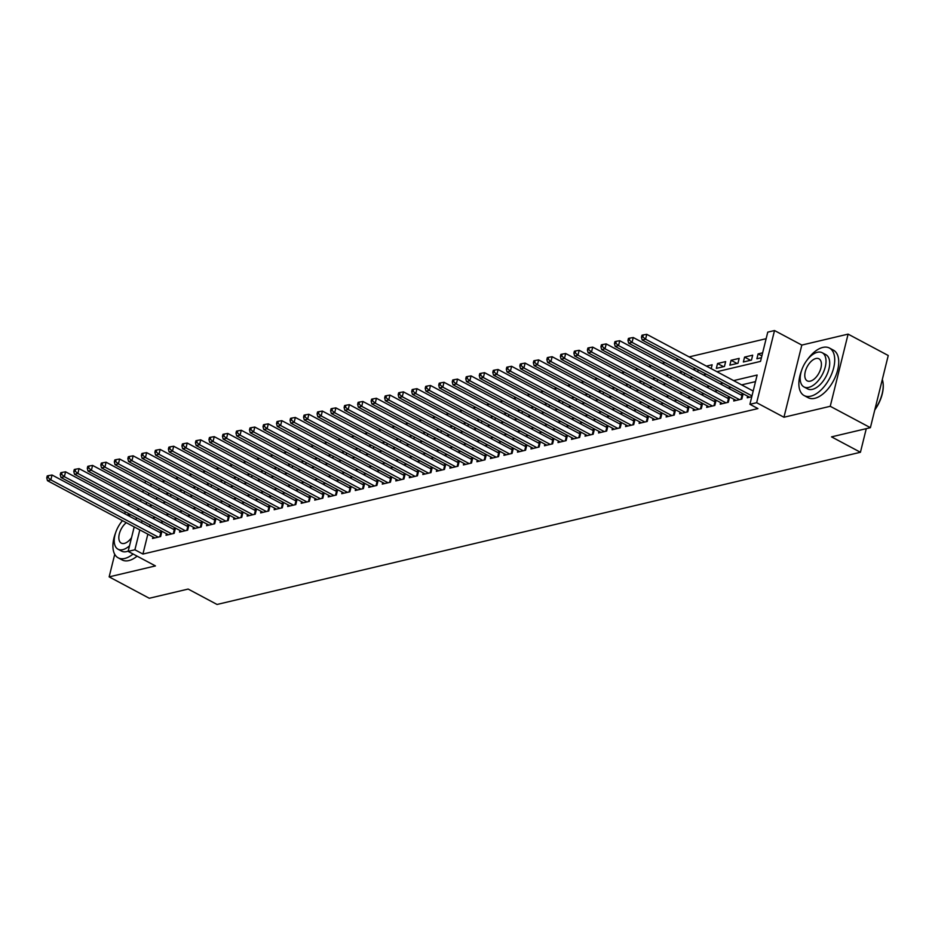 <?xml version="1.0" encoding="UTF-8"?>
<svg xmlns="http://www.w3.org/2000/svg" width="935" height="935" viewBox="0 0 935 935"><rect width="100%" height="100%" fill="white"/><g stroke="black" fill="none" stroke-linecap="round" stroke-linejoin="round"><path stroke-width="1.4" d="M716.923 371.698L760.517 361.389L767.764 332.135L774.519 330.534L756.66 402.704L749.905 404.294L757.14 375.04L733.636 380.603M801.821 345.073L783.951 417.244L830.245 406.293L870.391 427.681L888.25 355.51L848.103 334.122L801.821 345.073L774.519 330.534M130.175 503.953L127.207 504.655M766.139 338.692L689.153 356.901M678.6 359.402L675.631 360.104M665.077 362.605L662.12 363.306M651.566 365.795L648.598 366.497M638.044 368.998L635.087 369.699M624.533 372.188L621.565 372.89M611.011 375.391L608.054 376.092M597.5 378.582L594.531 379.283M583.978 381.784L581.021 382.485M570.467 384.986L567.498 385.688M556.944 388.177L553.987 388.878M543.434 391.379L540.465 392.081M529.923 394.57L526.954 395.271M516.4 397.772L513.432 398.474M502.89 400.963L499.921 401.664M489.367 404.165L486.399 404.867M475.857 407.368L472.888 408.069M462.334 410.558L459.365 411.26M448.823 413.761L445.855 414.462M435.301 416.952L432.332 417.653M421.79 420.154L418.822 420.855M408.268 423.356L405.311 424.058M394.757 426.547L391.788 427.248M381.235 429.749L378.278 430.451M367.724 432.94L364.755 433.641M354.201 436.142L351.244 436.844M340.691 439.333L337.722 440.034M327.168 442.535L324.211 443.237M313.657 445.738L310.689 446.439M300.135 448.929L297.178 449.63M286.624 452.131L283.656 452.832M273.102 455.322L270.145 456.023M259.591 458.524L256.622 459.225M246.069 461.715L243.112 462.416M232.558 464.917L229.589 465.618M219.035 468.119L216.078 468.821M205.525 471.31L202.556 472.011M192.002 474.512L189.045 475.214M178.492 477.703L175.523 478.404M164.969 480.906L162.012 481.607M830.245 406.293L848.103 334.122M125.267 511.737L124.764 513.759M114.724 554.326L109.15 576.872L155.444 565.92L128.142 551.381L134.208 526.908M870.391 427.681L831.531 436.867L860.434 452.271L217.049 604.466L188.145 589.062L149.284 598.26L109.15 576.872M747.638 396.183L747.24 397.796L751.775 396.72M734.115 399.385L733.718 400.986L741.829 399.07L743.033 394.196L740.672 394.757M720.604 402.576L720.207 404.189L728.318 402.272L729.522 397.398L727.161 397.948M707.082 405.778L706.685 407.38L714.796 405.463L716 400.589L713.639 401.15M693.571 408.969L693.174 410.582L701.285 408.665L702.489 403.791L700.128 404.352M680.049 412.171L679.651 413.784L687.763 411.856L688.966 406.982L686.606 407.543M666.538 415.374L666.141 416.975L674.252 415.058L675.456 410.184L673.095 410.745M653.016 418.564L652.618 420.177L660.729 418.261L661.933 413.375L659.572 413.936M639.505 421.767L639.108 423.368L647.219 421.451L648.422 416.578L646.062 417.139M625.982 424.958L625.585 426.57L633.696 424.654L634.912 419.78L632.539 420.329M612.472 428.16L612.074 429.761L620.185 427.844L621.389 422.971L619.028 423.532M598.949 431.351L598.552 432.963L606.663 431.047L607.879 426.173L605.506 426.734M585.439 434.553L585.041 436.166L593.152 434.237L594.356 429.364L591.995 429.925M571.916 437.755L571.519 439.356L579.63 437.44L580.845 432.566L578.473 433.127M558.405 440.946L558.008 442.559L566.119 440.642L567.323 435.757L564.962 436.318M544.883 444.148L544.486 445.75L552.597 443.833L553.812 438.959L551.44 439.52M531.372 447.339L530.975 448.952L539.086 447.035L540.29 442.161L537.929 442.711M517.861 450.541L517.452 452.143L525.563 450.226L526.779 445.352L524.406 445.913M504.339 453.732L503.942 455.345L512.053 453.428L513.257 448.555L510.896 449.116M490.828 456.934L490.419 458.547L498.53 456.619L499.746 451.745L497.373 452.306M477.306 460.137L476.908 461.738L485.02 459.821L486.223 454.948L483.862 455.509M463.795 463.328L463.398 464.94L471.497 463.024L472.713 458.138L470.34 458.699M450.273 466.53L449.875 468.131L457.986 466.214L459.19 461.341L456.829 461.902M436.762 469.721L436.365 471.333L444.464 469.417L445.679 464.543L443.307 465.092M423.239 472.923L422.842 474.524L430.953 472.607L432.157 467.734L429.796 468.295M409.729 476.125L409.331 477.727L417.431 475.81L418.646 470.936L416.274 471.497M396.206 479.316L395.809 480.929L403.92 479L405.124 474.127L402.763 474.688M382.695 482.518L382.298 484.12L390.398 482.203L391.613 477.329L389.24 477.89M369.173 485.709L368.776 487.322L376.887 485.405L378.091 480.52L375.73 481.081M355.662 488.911L355.265 490.513L363.376 488.596L364.58 483.722L362.207 484.283M342.14 492.102L341.742 493.715L349.854 491.798L351.057 486.925L348.697 487.474M328.629 495.305L328.232 496.917L336.343 494.989L337.547 490.115L335.174 490.676M315.107 498.507L314.709 500.108L322.82 498.191L324.024 493.318L321.663 493.879M301.596 501.698L301.199 503.31L309.31 501.394L310.514 496.508L308.141 497.069M288.073 504.9L287.676 506.501L295.787 504.584L296.991 499.711L294.63 500.272M274.563 508.091L274.165 509.704L282.276 507.787L283.48 502.901L281.108 503.462M261.04 511.293L260.643 512.894L268.754 510.977L269.958 506.104L267.597 506.665M247.53 514.484L247.132 516.097L255.243 514.18L256.447 509.306L254.075 509.856M234.007 517.686L233.61 519.299L241.721 517.371L242.925 512.497L240.564 513.058M220.496 520.889L220.099 522.49L228.21 520.573L229.414 515.699L227.041 516.26M206.974 524.079L206.577 525.692L214.688 523.775L215.891 518.89L213.531 519.451M193.463 527.282L193.066 528.883L201.177 526.966L202.381 522.092L200.02 522.653M179.941 530.472L179.543 532.085L187.654 530.168L188.858 525.283L186.497 525.844M166.43 533.675L166.033 535.276L174.144 533.359L175.348 528.485L172.987 529.046M168.756 493.318L165.799 494.019M182.278 490.127L179.31 490.828M195.789 486.925L192.832 487.626M209.311 483.734L206.343 484.423M222.822 480.532L219.865 481.233M236.345 477.329L233.376 478.03M249.855 474.138L246.898 474.84M263.378 470.936L260.409 471.637M276.889 467.745L273.932 468.447M290.411 464.543L287.442 465.244M303.922 461.341L300.965 462.042M317.444 458.15L314.476 458.851M330.955 454.948L327.998 455.649M344.477 451.757L341.509 452.458M357.988 448.555L355.031 449.256M371.511 445.364L368.542 446.065M385.021 442.161L382.064 442.863M398.544 438.959L395.575 439.66M412.054 435.768L409.098 436.47M425.577 432.566L422.608 433.267M439.088 429.375L436.131 430.077M452.61 426.173L449.642 426.874M466.121 422.982L463.164 423.684M479.643 419.78L476.675 420.481M493.154 416.578L490.185 417.279M506.676 413.387L503.708 414.088M520.187 410.184L517.219 410.886M533.71 406.994L530.741 407.695M547.22 403.791L544.252 404.493M560.743 400.601L557.774 401.302M574.254 397.398L571.285 398.1M587.764 394.196L584.807 394.897M601.287 391.005L598.318 391.707M614.798 387.803L611.841 388.504M628.32 384.612L625.351 385.313M641.831 381.41L638.874 382.111M655.353 378.219L652.385 378.92M668.864 375.017L665.907 375.718M682.386 371.814L679.418 372.516M695.897 368.624L692.94 369.325M711.184 368.647L712.143 364.779L706.451 366.123M723.515 366.684L717.554 363.505L725.654 361.588L724.45 366.462L716.339 368.378L717.554 363.505M737.037 363.481L731.065 360.302L739.176 358.385L737.972 363.259L729.861 365.176L731.065 360.302M750.548 360.291L744.576 357.112L752.687 355.183L751.483 360.068L743.372 361.985L744.576 357.112M159.219 488.234L158.716 490.256M156.951 497.42L156.449 499.442M170.532 496.543L171.023 494.522M184.043 493.341L184.546 491.331M197.565 490.15L198.056 488.128M211.076 486.948L211.579 484.938M224.587 483.757L225.09 481.735M238.109 480.555L238.612 478.545M251.62 477.353L252.123 475.342M265.143 474.162L265.645 472.14M278.653 470.959L279.156 468.949M292.176 467.769L292.678 465.747M305.687 464.566L306.189 462.556M319.209 461.376L319.712 459.354M332.72 458.173L333.222 456.163M346.242 454.971L346.745 452.961M359.753 451.78L360.255 449.758M373.275 448.578L373.778 446.568M386.786 445.387L387.289 443.365M400.309 442.185L400.799 440.175M413.819 438.994L414.322 436.972M427.342 435.792L427.833 433.782M440.852 432.589L441.355 430.579M454.375 429.399L454.866 427.377M467.886 426.196L468.388 424.186M481.408 423.006L481.899 420.984M494.919 419.803L495.421 417.793M508.441 416.613L508.932 414.591M521.952 413.41L522.455 411.4M535.475 410.208L535.965 408.198M548.985 407.017L549.488 404.995M562.508 403.815L562.999 401.805M576.018 400.624L576.521 398.602M589.541 397.422L590.032 395.411M603.052 394.219L603.554 392.209M616.574 391.029L617.065 389.018M630.085 387.826L630.587 385.816M643.607 384.636L644.098 382.614M657.118 381.433L657.621 379.423M670.64 378.243L671.131 376.221M684.151 375.04L684.654 373.03M697.674 371.838L698.164 369.828M762.633 352.834L758.098 353.909L756.894 358.783L761.429 357.708M147.847 534.177L142.926 554.058L757.934 408.572L749.905 404.294M755.515 381.609L741.654 384.881M731.112 387.382L728.143 388.083M717.589 390.573L714.62 391.274M704.078 393.775L701.11 394.476M690.556 396.966L687.587 397.667M677.045 400.168L674.077 400.87M663.523 403.371L660.554 404.06M650.012 406.561L647.043 407.263M636.49 409.764L633.533 410.465M622.979 412.954L620.01 413.656M609.456 416.157L606.499 416.858M595.946 419.348L592.977 420.049M582.423 422.55L579.466 423.251M568.912 425.752L565.944 426.453M555.39 428.943L552.433 429.644M541.879 432.145L538.911 432.847M528.357 435.336L525.4 436.037M514.846 438.538L511.877 439.24M501.324 441.729L498.367 442.43M487.813 444.931L484.844 445.633M474.29 448.134L471.333 448.835M460.78 451.325L457.811 452.026M447.257 454.527L444.3 455.228M433.746 457.718L430.778 458.419M420.224 460.92L417.267 461.621M406.713 464.111L403.745 464.812M393.191 467.313L390.234 468.014M379.68 470.515L376.712 471.217M366.158 473.706L363.201 474.407M352.647 476.908L349.678 477.61M339.125 480.099L336.168 480.8M325.614 483.301L322.645 484.003M312.091 486.492L309.134 487.193M298.581 489.695L295.612 490.396M285.058 492.897L282.101 493.598M271.547 496.088L268.579 496.789M258.025 499.29L255.068 499.991M244.514 502.481L241.546 503.182M230.992 505.683L228.035 506.384M217.481 508.874L214.512 509.575M203.959 512.076L201.002 512.777M190.448 515.279L187.479 515.98M176.925 518.469L173.968 519.17M163.415 521.672L160.446 522.373M150.126 524.991L149.623 527.001M152.908 536.865L152.51 538.478L160.621 536.561L161.825 531.688L159.464 532.249M860.434 452.271L866.278 428.651M783.951 417.244L756.66 402.704M142.926 554.058L134.909 549.78L128.142 551.381M149.238 505.999L152.195 505.297M162.748 502.796L165.717 502.095M176.259 499.594L179.228 498.893M189.782 496.403L192.75 495.702M203.292 493.201L206.261 492.5M216.815 490.01L219.783 489.309M230.326 486.808L233.294 486.106M243.848 483.617L246.817 482.916M257.359 480.415L260.327 479.713M270.881 477.212L273.85 476.511M284.392 474.022L287.361 473.32M297.914 470.819L300.871 470.118M311.425 467.629L314.394 466.927M324.948 464.426L327.904 463.725M338.458 461.235L341.427 460.534M351.981 458.033L354.938 457.332M365.492 454.831L368.46 454.13M379.014 451.64L381.971 450.939M392.525 448.438L395.493 447.736M406.047 445.247L409.004 444.546M419.558 442.045L422.526 441.343M433.08 438.854L436.037 438.153M446.591 435.652L449.56 434.95M460.113 432.449L463.07 431.748M473.624 429.258L476.593 428.557M487.147 426.056L490.104 425.355M500.657 422.865L503.626 422.164M514.18 419.663L517.137 418.962M527.691 416.472L530.659 415.771M541.213 413.27L544.17 412.569M554.724 410.068L557.692 409.366M568.246 406.877L571.203 406.176M581.757 403.675L584.726 402.973M595.279 400.484L598.236 399.783M608.79 397.281L611.759 396.58M622.313 394.091L625.27 393.39M635.823 390.888L638.792 390.187M649.346 387.686L652.303 386.985M662.857 384.495L665.825 383.794M676.379 381.293L679.336 380.592M689.89 378.102L692.858 377.401M703.412 374.9L706.369 374.199M151.19 483.956L150.699 485.978M148.922 493.142L148.42 495.164M146.643 502.34L146.141 504.351M135.972 519.731L136.475 517.709M138.251 510.545L138.754 508.523M140.53 501.359L141.021 499.337M142.798 492.172L143.3 490.15M145.077 482.974L145.568 480.964M142.097 520.713L141.594 522.723M139.829 529.9L134.909 549.78M723.082 383.105L720.114 383.806M709.56 386.295L706.603 386.996M696.049 389.498L693.08 390.199M682.527 392.688L679.57 393.39M669.016 395.891L666.047 396.592M655.493 399.093L652.537 399.794M641.983 402.284L639.014 402.985M628.46 405.486L625.503 406.187M614.949 408.677L611.981 409.378M601.427 411.879L598.47 412.58M587.916 415.07L584.948 415.771M574.394 418.272L571.437 418.974M560.883 421.475L557.914 422.176M547.361 424.665L544.404 425.367M533.85 427.868L530.881 428.569M520.327 431.058L517.371 431.76M506.817 434.261L503.848 434.962M493.294 437.451L490.337 438.153M479.784 440.654L476.815 441.355M466.261 443.856L463.304 444.557M452.75 447.047L449.782 447.748M439.228 450.249L436.271 450.95M425.717 453.44L422.749 454.141M412.195 456.642L409.238 457.344M398.684 459.833L395.715 460.534M385.162 463.035L382.205 463.737M371.651 466.238L368.682 466.939M358.128 469.428L355.171 470.13M344.618 472.631L341.649 473.332M331.095 475.822L328.138 476.523M317.584 479.024L314.616 479.725M304.062 482.215L301.105 482.916M290.551 485.417L287.583 486.118M277.04 488.619L274.072 489.321M263.518 491.81L260.549 492.511M250.007 495.012L247.039 495.714M236.485 498.203L233.516 498.904M222.974 501.405L220.006 502.107M209.452 504.596L206.483 505.297M195.941 507.798L192.972 508.5M182.418 511.001L179.45 511.702M168.908 514.192L165.939 514.893M155.385 517.394L152.428 518.095M761.873 355.919L758.098 353.909M159.803 536.748L160.75 532.927L52.044 475.015L50.841 479.889L158.26 537.122M48.106 477.551L48.585 475.599L47.229 475.927L46.75 477.878L48.106 477.551L50.841 479.889L47.463 480.683L154.883 537.917M160.75 532.927A2.151 0.771 -166.1 0 0 161.451 533.219L160.621 536.561M52.044 475.015L48.585 475.599M46.75 477.878L47.463 480.683M138.532 509.411A26.916 14.411 -62 0 0 136.861 509.692A26.916 14.411 -62 0 0 136.72 509.727M129.042 513.759A26.916 14.411 -62 0 0 127.382 515.15M122.403 520.608A26.916 14.411 -62 0 0 121.305 522.104M115.589 532.833A26.916 14.411 -62 0 0 118.172 557.821A26.916 14.411 -62 0 0 124.799 558.452A26.916 14.411 -62 0 0 133.086 554.011M118.172 557.821L122.193 559.96A26.916 14.411 -62 0 0 128.808 560.591A26.916 14.411 -62 0 0 137.094 556.15M128.224 551.042A19.378 10.367 118 0 1 126.482 551.615A19.378 10.367 118 0 1 121.714 551.171L118.02 549.207A19.378 10.367 -62 0 0 122.789 549.651A19.378 10.367 -62 0 0 129.521 545.806M130.853 514.717A19.378 10.367 -62 0 0 128.469 515.734M122.497 520.666A19.378 10.367 -62 0 0 118.02 549.207M126.295 522.688A12.494 6.685 -62 0 0 119.294 533.978A12.494 6.685 -62 0 0 121.27 543.118A12.494 6.685 -62 0 0 124.343 543.41A12.494 6.685 -62 0 0 131.531 537.683M801.552 370.564A26.916 14.411 -62 0 0 804.135 395.563A26.916 14.411 -62 0 0 810.762 396.183A26.916 14.411 -62 0 0 831.963 373.217A26.916 14.411 -62 0 0 829.45 348.042A26.916 14.411 -62 0 0 822.823 347.423A26.916 14.411 -62 0 0 807.256 359.846M804.135 395.563L808.144 397.702A26.916 14.411 -62 0 0 814.771 398.322A26.916 14.411 -62 0 0 835.972 375.356A26.916 14.411 -62 0 0 833.459 350.181L829.45 348.042M822.216 352.729L825.909 354.692A19.378 10.367 118 0 1 827.709 372.82A19.378 10.367 118 0 1 812.445 389.357A19.378 10.367 118 0 1 807.676 388.902L803.983 386.938A19.378 10.367 -62 0 0 808.752 387.382A19.378 10.367 -62 0 0 824.015 370.856A19.378 10.367 -62 0 0 822.216 352.729A19.378 10.367 -62 0 0 817.447 352.273A19.378 10.367 -62 0 0 802.172 368.811A19.378 10.367 -62 0 0 803.983 386.938M810.294 381.141A12.494 6.685 -62 0 0 820.135 370.494A12.494 6.685 -62 0 0 818.966 358.806A12.494 6.685 -62 0 0 815.893 358.514A12.494 6.685 -62 0 0 806.063 369.173A12.494 6.685 -62 0 0 807.221 380.861A12.494 6.685 -62 0 0 810.294 381.141M874.891 409.472A26.916 14.411 -62 0 0 883.131 383.537A26.916 14.411 -62 0 0 882.313 379.493M883.154 383.841A26.273 14.06 118 0 1 883.178 384.133A26.273 14.06 118 0 1 874.774 409.974M173.314 533.558L174.261 529.724L65.567 471.813L64.351 476.686L171.771 533.92M61.616 474.361L62.096 472.409L60.752 472.724L60.261 474.676L61.616 474.361L64.351 476.686L60.974 477.493L168.394 534.726M174.261 529.724A2.151 0.771 -166.1 0 0 174.962 530.028L174.132 533.359M65.567 471.813L62.096 472.409M60.261 474.676L60.974 477.493M186.836 530.355L187.783 526.534L79.078 468.622L77.874 473.496L185.294 530.729M75.139 471.158L75.618 469.206L74.262 469.534L73.783 471.474L75.139 471.158L77.874 473.496L74.496 474.29L181.916 531.524M187.783 526.534A2.151 0.771 -166.1 0 0 188.484 526.826L187.654 530.168M79.078 468.622L75.618 469.206M73.783 471.474L74.496 474.29M200.347 527.165L201.294 523.331L92.6 465.42L91.385 470.293L198.804 527.527M88.65 467.956L89.129 466.016L87.785 466.331L87.294 468.283L88.65 467.956L91.385 470.293L88.007 471.1L195.427 528.322M201.294 523.331A2.151 0.771 -166.1 0 0 201.995 523.635L201.165 526.966M92.6 465.42L89.129 466.016M87.294 468.283L88.007 471.1M213.87 523.962L214.816 520.14L106.111 462.229L104.907 467.103L212.327 524.325M102.172 464.765L102.651 462.813L101.296 463.129L100.816 465.081L102.172 464.765L104.907 467.103L101.529 467.897L208.949 525.131M214.816 520.14A2.151 0.771 -166.1 0 0 215.518 520.433L214.688 523.775M106.111 462.229L102.651 462.813M100.816 465.081L101.529 467.897M227.38 520.772L228.327 516.938L119.633 459.027L118.418 463.9L225.838 521.134M115.683 461.563L116.162 459.611L114.818 459.938L114.327 461.89L115.683 461.563L118.418 463.9L115.04 464.707L222.46 521.929M228.327 516.938A2.151 0.771 -166.1 0 0 229.028 517.242L228.198 520.573M119.633 459.027L116.162 459.611M114.327 461.89L115.04 464.707M240.903 517.569L241.849 513.747L133.144 455.824L131.94 460.71L239.36 517.932M129.205 458.372L129.684 456.42L128.329 456.736L127.85 458.688L129.205 458.372L131.94 460.71L128.562 461.504L235.982 518.738M241.849 513.747A2.151 0.771 -166.1 0 0 242.551 514.04L241.721 517.371M133.144 455.824L129.684 456.42M127.85 458.688L128.562 461.504M254.413 514.367L255.36 510.545L146.666 452.633L145.451 457.507L252.871 514.741M142.716 455.17L143.195 453.218L141.851 453.545L141.36 455.497L142.716 455.17L145.451 457.507L142.073 458.302L249.493 515.536M255.36 510.545A2.151 0.771 -166.1 0 0 256.061 510.837L255.232 514.18M146.666 452.633L143.195 453.218M141.36 455.497L142.073 458.302M267.936 511.176L268.883 507.343L160.177 449.431L158.973 454.305L266.393 511.538M156.239 451.979L156.718 450.027L155.362 450.343L154.883 452.295L156.239 451.979L158.973 454.305L155.596 455.111L263.015 512.345M268.883 507.343A2.151 0.771 -166.1 0 0 269.572 507.647L268.754 510.977M160.177 449.431L156.718 450.027M154.883 452.295L155.596 455.111M281.447 507.974L282.393 504.152L173.7 446.24L172.484 451.114L279.904 508.348M169.749 448.777L170.228 446.825L168.884 447.152L168.394 449.092L169.749 448.777L172.484 451.114L169.106 451.909L276.526 509.143M282.393 504.152A2.151 0.771 -166.1 0 0 283.095 504.444L282.265 507.787M173.7 446.24L170.228 446.825M168.394 449.092L169.106 451.909M294.969 504.783L295.916 500.95L187.21 443.038L186.007 447.912L293.426 505.145M183.272 445.574L183.751 443.634L182.395 443.95L181.916 445.901L183.272 445.574L186.007 447.912L182.629 448.718L290.049 505.94M295.916 500.95A2.151 0.771 -166.1 0 0 296.605 501.253L295.787 504.584M187.21 443.038L183.751 443.634M181.916 445.901L182.629 448.718M308.48 501.581L309.427 497.759L200.733 439.847L199.517 444.721L306.937 501.943M196.782 442.384L197.262 440.432L195.918 440.747L195.427 442.699L196.782 442.384L199.517 444.721L196.14 445.516L303.559 502.75M309.427 497.759A2.151 0.771 -166.1 0 0 310.128 498.051L309.298 501.394M200.733 439.847L197.262 440.432M195.427 442.699L196.14 445.516M322.002 498.39L322.949 494.557L214.244 436.645L213.04 441.519L320.46 498.752M210.305 439.181L210.784 437.229L209.428 437.557L208.949 439.508L210.305 439.181L213.04 441.519L209.662 442.325L317.082 499.547M322.949 494.557A2.151 0.771 -166.1 0 0 323.639 494.86L322.82 498.191M214.244 436.645L210.784 437.229M208.949 439.508L209.662 442.325M335.513 495.188L336.46 491.366L227.766 433.443L226.55 438.328L333.97 495.55M223.816 435.99L224.295 434.039L222.951 434.354L222.46 436.306L223.816 435.99L226.55 438.328L223.173 439.123L330.593 496.356M336.46 491.366A2.151 0.771 -166.1 0 0 337.161 491.658L336.331 494.989M227.766 433.443L224.295 434.039M222.46 436.306L223.173 439.123M349.035 491.985L349.982 488.163L241.277 430.252L240.073 435.126L347.493 492.359M237.326 432.788L237.817 430.836L236.461 431.164L235.982 433.115L237.326 432.788L240.073 435.126L236.695 435.92L344.115 493.154M349.982 488.163A2.151 0.771 -166.1 0 0 350.672 488.456L349.854 491.798M241.277 430.252L237.817 430.836M235.982 433.115L236.695 435.92M362.546 488.795L363.493 484.961L254.799 427.05L253.584 431.923L361.003 489.157M250.849 429.597L251.328 427.646L249.984 427.961L249.493 429.913L250.849 429.597L253.584 431.923L250.206 432.73L357.626 489.952M363.493 484.961A2.151 0.771 -166.1 0 0 364.194 485.265L363.364 488.596M254.799 427.05L251.328 427.646M249.493 429.913L250.206 432.73M376.069 485.592L377.015 481.77L268.31 423.859L267.106 428.733L374.526 485.966M264.36 426.395L264.85 424.443L263.495 424.77L263.015 426.711L264.36 426.395L267.106 428.733L263.728 429.527L371.137 486.761M377.015 481.77A2.151 0.771 -166.1 0 0 377.705 482.063L377.717 482.063M268.31 423.859L264.85 424.443M263.015 426.711L263.728 429.527M389.579 482.402L390.526 478.568L281.832 420.656L280.617 425.53L388.037 482.764M277.882 423.193L278.361 421.253L277.017 421.568L276.526 423.52L277.882 423.193L280.617 425.53L277.239 426.337L384.659 483.559M390.526 478.568A2.151 0.771 -166.1 0 0 391.227 478.872L390.398 482.203M281.832 420.656L278.361 421.253M276.526 423.52L277.239 426.337M403.102 479.199L404.049 475.377L295.343 417.454L294.139 422.339L401.559 479.561M291.393 420.002L291.884 418.05L290.528 418.366L290.049 420.318L291.393 420.002L294.139 422.339L290.762 423.134L398.17 480.368M404.049 475.377A2.151 0.771 -166.1 0 0 404.738 475.67L403.92 479.012M295.343 417.454L291.884 418.05M290.049 420.318L290.762 423.134M416.613 476.008L417.559 472.175L308.866 414.263L307.65 419.137L415.07 476.371M304.915 416.8L305.394 414.848L304.05 415.175L303.559 417.127L304.915 416.8L307.65 419.137L304.272 419.932L411.692 477.166M417.559 472.175A2.151 0.771 -166.1 0 0 418.261 472.479L417.431 475.81M308.866 414.263L305.394 414.848M303.559 417.127L304.272 419.932M430.135 472.806L431.082 468.984L322.376 411.061L321.173 415.946L428.592 473.168M318.426 413.609L318.917 411.657L317.561 411.973L317.082 413.925L318.426 413.609L321.173 415.946L317.795 416.741L425.203 473.975M431.082 468.984A2.151 0.771 -166.1 0 0 431.771 469.276L430.953 472.607M322.376 411.061L318.917 411.657M317.082 413.925L317.795 416.741M443.646 469.604L444.592 465.782L335.899 407.87L334.683 412.744L442.103 469.978M331.948 410.407L332.428 408.455L331.083 408.782L330.593 410.734L331.948 410.407L334.683 412.744L331.306 413.539L438.725 470.772M444.592 465.782A2.151 0.771 -166.1 0 0 445.294 466.074L444.464 469.417M335.899 407.87L332.428 408.455M330.593 410.734L331.306 413.539M457.168 466.413L458.115 462.58L349.409 404.668L348.206 409.542L455.625 466.775M345.459 407.216L345.95 405.264L344.594 405.58L344.115 407.531L345.459 407.216L348.206 409.542L344.828 410.348L452.236 467.57M458.115 462.58A2.151 0.771 -166.1 0 0 458.804 462.883L457.986 466.214M349.409 404.668L345.95 405.264M344.115 407.531L344.828 410.348M470.679 463.211L471.626 459.389L362.92 401.477L361.716 406.351L469.136 463.585M358.982 404.013L359.461 402.062L358.117 402.377L357.626 404.329L358.982 404.013L361.716 406.351L358.339 407.146L465.759 464.379M471.626 459.389A2.151 0.771 -166.1 0 0 472.327 459.681L471.497 463.024M362.92 401.477L359.461 402.062M357.626 404.329L358.339 407.146M484.201 460.02L485.148 456.186L376.443 398.275L375.239 403.149L482.659 460.382M372.492 400.811L372.983 398.871L371.627 399.187L371.148 401.138L372.492 400.811L375.239 403.149L371.861 403.955L479.269 461.177M485.148 456.186A2.151 0.771 -166.1 0 0 485.838 456.49L485.02 459.821M376.443 398.275L372.983 398.871M371.148 401.138L371.861 403.955M497.712 456.818L498.659 452.996L389.953 395.073L388.75 399.958L496.169 457.18M386.015 397.62L386.494 395.669L385.15 395.984L384.659 397.936L386.015 397.62L388.75 399.958L385.372 400.753L492.792 457.986M498.659 452.996A2.151 0.771 -166.1 0 0 499.36 453.288L498.53 456.631M389.953 395.073L386.494 395.669M384.659 397.936L385.372 400.753M511.235 453.627L512.181 449.793L403.476 391.882L402.272 396.756L509.68 453.989M399.525 394.418L400.016 392.466L398.661 392.793L398.181 394.745L399.525 394.418L402.272 396.756L398.894 397.55L506.302 454.784M512.181 449.793A2.151 0.771 -166.1 0 0 512.871 450.086L512.053 453.428M403.476 391.882L400.016 392.466M398.181 394.745L398.894 397.55M524.745 450.425L525.692 446.603L416.987 388.679L415.783 393.565L523.203 450.787M413.048 391.227L413.527 389.276L412.171 389.591L411.692 391.543L413.048 391.227L415.783 393.565L412.405 394.36L519.825 451.593M525.692 446.603A2.151 0.771 -166.1 0 0 526.393 446.895L525.563 450.226M416.987 388.679L413.527 389.276M411.692 391.543L412.405 394.36M538.268 447.222L539.215 443.4L430.509 385.489L429.305 390.363L536.713 447.596M426.559 388.025L427.05 386.073L425.694 386.4L425.215 388.352L426.559 388.025L429.305 390.363L425.928 391.157L533.336 448.391M539.215 443.4A2.151 0.771 -166.1 0 0 539.904 443.693L539.086 447.035M430.509 385.489L427.05 386.073M425.215 388.352L425.928 391.157M551.779 444.031L552.725 440.198L444.02 382.286L442.816 387.16L550.236 444.394M440.081 384.834L440.56 382.882L439.205 383.198L438.725 385.15L440.081 384.834L442.816 387.16L439.438 387.967L546.858 445.189M552.725 440.198A2.151 0.771 -166.1 0 0 553.426 440.502L552.597 443.833M444.02 382.286L440.56 382.882M438.725 385.15L439.438 387.967M565.301 440.829L566.248 437.007L457.542 379.096L456.338 383.969L563.747 441.191M453.592 381.632L454.083 379.68L452.727 379.996L452.248 381.947L453.592 381.632L456.338 383.969L452.961 384.764L560.369 441.998M566.248 437.007A2.151 0.771 -166.1 0 0 566.937 437.3L566.119 440.642M457.542 379.096L454.083 379.68M452.248 381.947L452.961 384.764M578.812 437.638L579.758 433.805L471.053 375.893L469.849 380.767L577.269 438.001M467.114 378.43L467.593 376.489L466.238 376.805L465.759 378.757L467.114 378.43L469.849 380.767L466.471 381.574L573.891 438.796M579.758 433.805A2.151 0.771 -166.1 0 0 580.46 434.109L579.63 437.44M471.053 375.893L467.593 376.489M465.759 378.757L466.471 381.574M592.334 434.436L593.281 430.614L484.575 372.691L483.372 377.576L590.78 434.798M480.625 375.239L481.116 373.287L479.76 373.603L479.281 375.554L480.625 375.239L483.372 377.576L479.994 378.371L587.402 435.605M593.281 430.614A2.151 0.771 -166.1 0 0 593.97 430.906L593.152 434.249M484.575 372.691L481.116 373.287M479.281 375.554L479.994 378.371M605.845 431.245L606.792 427.412L498.086 369.5L496.882 374.374L604.302 431.608M494.147 372.036L494.627 370.085L493.271 370.412L492.792 372.364L494.147 372.036L496.882 374.374L493.505 375.169L600.924 432.402M606.792 427.412A2.151 0.771 -166.1 0 0 607.493 427.704L606.663 431.047M498.086 369.5L494.627 370.085M492.792 372.364L493.505 375.169M619.367 428.043L620.314 424.221L511.609 366.298L510.405 371.172L617.813 428.405M507.658 368.846L508.149 366.894L506.793 367.21L506.314 369.161L507.658 368.846L510.405 371.172L507.015 371.978L614.435 429.212M620.314 424.221A2.151 0.771 -166.1 0 0 621.004 424.513L620.185 427.844M511.609 366.298L508.149 366.894M506.314 369.161L507.015 371.978M632.878 424.841L633.825 421.019L525.119 363.107L523.916 367.981L631.335 425.215M521.181 365.643L521.66 363.692L520.304 364.019L519.825 365.959L521.181 365.643L523.916 367.981L520.538 368.776L627.958 426.009M633.825 421.019A2.151 0.771 -166.1 0 0 634.526 421.311L633.696 424.654M525.119 363.107L521.66 363.692M519.825 365.959L520.538 368.776M646.389 421.65L647.347 417.816L538.642 359.905L537.438 364.779L644.846 422.012M534.691 362.453L535.182 360.501L533.827 360.817L533.347 362.768L534.691 362.453L537.438 364.779L534.049 365.585L641.468 422.807M647.347 417.816A2.151 0.771 -166.1 0 0 648.037 418.12L647.219 421.451M538.642 359.905L535.182 360.501M533.347 362.768L534.049 365.585M659.911 418.448L660.858 414.626L552.153 356.714L550.949 361.588L658.369 418.81M548.214 359.25L548.693 357.299L547.337 357.614L546.858 359.566L548.214 359.25L550.949 361.588L547.571 362.383L654.991 419.616M660.858 414.626A2.151 0.771 -166.1 0 0 661.559 414.918L660.729 418.261M552.153 356.714L548.693 357.299M546.858 359.566L547.571 362.383M673.422 415.257L674.369 411.423L565.675 353.512L564.471 358.385L671.879 415.619M561.725 356.048L562.204 354.108L560.86 354.423L560.381 356.375L561.725 356.048L564.471 358.385L561.082 359.192L668.502 416.414M674.369 411.423A2.151 0.771 -166.1 0 0 675.07 411.727L674.24 415.058M565.675 353.512L562.204 354.108M560.381 356.375L561.082 359.192M686.944 412.054L687.891 408.233L579.186 350.309L577.982 355.195L685.402 412.417M575.247 352.857L575.726 350.906L574.37 351.221L573.891 353.173L575.247 352.857L577.982 355.195L574.604 355.99L682.024 413.223M687.891 408.233A2.151 0.771 -166.1 0 0 688.592 408.525L687.763 411.856M579.186 350.309L575.726 350.906M573.891 353.173L574.604 355.99M700.455 408.852L701.402 405.03L592.708 347.119L591.504 351.992L698.913 409.226M588.758 349.655L589.237 347.703L587.893 348.03L587.414 349.982L588.758 349.655L591.504 351.992L588.115 352.787L695.535 410.021M701.402 405.03A2.151 0.771 -166.1 0 0 702.103 405.322L701.273 408.665M592.708 347.119L589.237 347.703M587.414 349.982L588.115 352.787M713.978 405.661L714.924 401.84L606.219 343.916L605.015 348.79L712.435 406.024M602.28 346.464L602.759 344.512L601.404 344.828L600.924 346.78L602.28 346.464L605.015 348.79L601.637 349.596L709.057 406.83M714.924 401.84A2.151 0.771 -166.1 0 0 715.626 402.132L714.796 405.463M606.219 343.916L602.759 344.512M600.924 346.78L601.637 349.596M727.488 402.459L728.435 398.637L619.741 340.726L618.538 345.599L725.946 402.833M615.791 343.262L616.27 341.31L614.926 341.637L614.447 343.577L615.791 343.262L618.538 345.599L615.148 346.394L722.568 403.628M728.435 398.637A2.151 0.771 -166.1 0 0 729.136 398.929L728.307 402.272M619.741 340.726L616.27 341.31M614.447 343.577L615.148 346.394M741.011 399.268L741.958 395.435L633.252 337.523L632.048 342.397L739.468 399.631M629.313 340.071L629.793 338.119L628.437 338.435L627.958 340.387L629.313 340.071L632.048 342.397L628.671 343.203L736.09 400.425M741.958 395.435A2.151 0.771 -166.1 0 0 742.659 395.739L741.829 399.07M633.252 337.523L629.793 338.119M627.958 340.387L628.671 343.203M753.189 391.029L646.775 334.333L645.559 339.206L751.985 395.902M642.824 336.869L643.303 334.917L641.959 335.233L641.468 337.184L642.824 336.869L645.559 339.206L642.181 340.001L749.601 397.235M646.775 334.333L643.303 334.917M641.468 337.184L642.181 340.001M376.887 485.405L377.705 482.063M883.178 384.133L883.131 383.537"/></g></svg>

